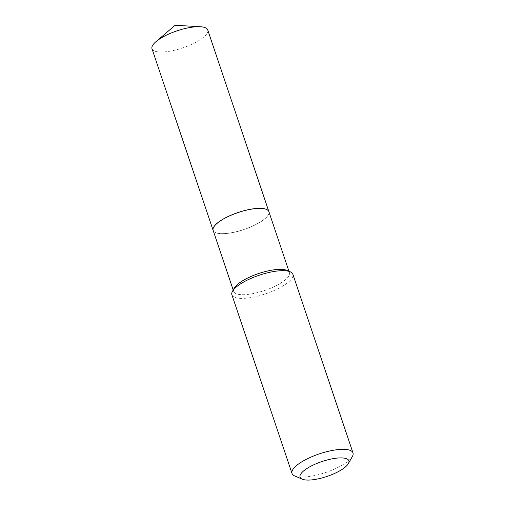 <?xml version="1.0" encoding="UTF-8"?>
<svg xmlns="http://www.w3.org/2000/svg" width="505" height="505" viewBox="0 0 505 505"><rect width="100%" height="100%" fill="white"/><g stroke="black" fill="none" stroke-linecap="round" stroke-linejoin="round"><path stroke-width="0.38" stroke-dasharray="2.52 1.89" d="M151.999 48.739A29.41 8.989 161.4 0 0 192.67 43.891A29.41 8.989 161.4 0 0 207.751 29.978M213.135 230.406A29.41 8.989 161.4 0 0 253.8 225.527A29.41 8.989 161.4 0 0 268.887 211.645A29.41 8.989 161.4 0 1 248.99 227.692A29.41 8.989 161.4 0 1 216.089 232.887A29.41 8.989 161.4 0 1 213.148 230.431M213.722 227.168A29.353 8.97 161.4 0 0 216.121 232.811A29.353 8.97 161.4 0 0 253.175 225.798A29.353 8.97 161.4 0 0 266.463 209.417M294.636 475.893A32.169 9.835 161.4 0 0 295.242 476.133A32.169 9.835 161.4 0 0 326.331 472.276A32.169 9.835 161.4 0 0 352.389 456.457M231.896 294.794A32.169 9.835 161.4 0 0 235.115 297.477A32.169 9.835 161.4 0 0 271.103 291.795A32.169 9.835 161.4 0 0 292.875 274.272M234.225 288.191A29.41 8.989 161.4 0 0 233.67 291.423A29.41 8.989 161.4 0 0 236.618 293.872A29.41 8.989 161.4 0 0 269.518 288.683A29.41 8.989 161.4 0 0 289.422 272.662A29.41 8.989 161.4 0 0 287.023 270.421M288.948 271.254L289.422 272.662M233.196 290.015L233.67 291.423"/><path stroke-width="0.76" d="M266.463 209.417A29.353 8.97 161.4 0 0 266.432 209.398L266.501 209.43A29.41 8.989 161.4 0 1 268.894 211.671A29.41 8.989 161.4 0 0 268.875 211.614L207.751 29.978A29.41 8.989 161.4 0 0 200.365 26.74A29.41 8.989 161.4 0 0 167.079 34.832A29.41 8.989 161.4 0 0 155.925 41.694A29.41 8.989 161.4 0 0 151.999 48.739L213.129 230.375A29.41 8.989 161.4 0 0 213.135 230.406M268.875 211.614A29.41 8.989 161.4 0 0 228.203 216.468A29.41 8.989 161.4 0 0 213.129 230.375M266.432 209.398A29.353 8.97 161.4 0 0 265.882 209.184A29.353 8.97 161.4 0 0 237.514 212.706A29.353 8.97 161.4 0 0 213.735 227.136A29.353 8.97 161.4 0 0 213.722 227.168M266.501 209.43A29.41 8.989 161.4 0 0 265.946 209.215A29.41 8.989 161.4 0 0 237.527 212.744A29.41 8.989 161.4 0 0 213.703 227.2A29.41 8.989 161.4 0 0 213.148 230.431L233.196 290.015M302.647 479.346A25.736 7.865 161.4 0 0 327.518 476.259A25.736 7.865 161.4 0 0 348.368 463.609A25.736 7.865 161.4 0 0 346.278 458.635A25.736 7.865 161.4 0 0 313.757 464.796A25.736 7.865 161.4 0 0 302.167 479.163A25.736 7.865 161.4 0 0 302.647 479.346M348.368 463.609L352.389 456.457A32.169 9.835 161.4 0 0 353.001 452.922A32.169 9.835 161.4 0 0 349.776 450.239A32.169 9.835 161.4 0 0 313.788 455.92A32.169 9.835 161.4 0 0 292.016 473.444A32.169 9.835 161.4 0 0 294.636 475.893L302.167 479.163M353.001 452.922L292.875 274.272A32.169 9.835 161.4 0 0 290.255 271.823A32.169 9.835 161.4 0 0 289.655 271.583A32.169 9.835 161.4 0 0 258.566 275.446A32.169 9.835 161.4 0 0 232.502 291.259A32.169 9.835 161.4 0 0 231.896 294.794L292.016 473.444M290.255 271.823L287.023 270.421A29.41 8.989 161.4 0 0 286.474 270.207A29.41 8.989 161.4 0 0 258.055 273.729A29.41 8.989 161.4 0 0 234.225 288.191L232.502 291.259M200.365 26.74L175.128 25.25L155.925 41.694M268.894 211.671L288.948 271.254"/></g></svg>
